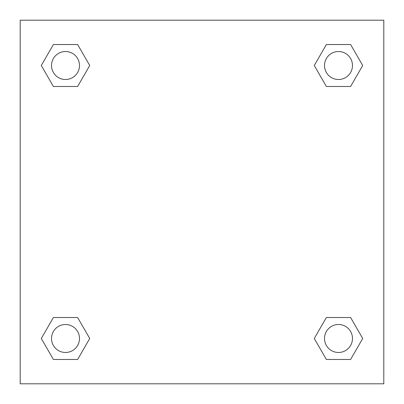 <?xml version="1.0" encoding="UTF-8"?>
<svg xmlns="http://www.w3.org/2000/svg" width="404" height="404" viewBox="0 0 404 404"><rect width="100%" height="100%" fill="white"/><g stroke="black" fill="none" stroke-linecap="round" stroke-linejoin="round"><path stroke-width="0.61" d="M350.601 86.486L326.376 86.486L350.601 86.486L362.711 65.509L350.601 86.486L326.376 86.486L314.267 65.509L326.376 44.531L314.267 65.509M53.399 44.531L77.624 44.531L53.399 44.531L77.624 44.531L89.733 65.509L77.624 86.486L53.399 86.486L77.624 86.486L53.399 86.486L41.289 65.509L53.399 44.531L41.289 65.509M53.399 317.514L77.624 317.514L53.399 317.514L41.289 338.491L53.399 317.514L77.624 317.514L89.733 338.491L77.624 359.469L53.399 359.469L77.624 359.469L53.399 359.469L41.289 338.491M333.204 317.514L326.376 317.514L333.204 317.514L326.376 317.514L314.267 338.491L326.376 317.514L350.601 317.514L326.376 317.514L350.601 317.514L362.711 338.491L350.601 359.469L326.376 359.469L350.601 359.469L326.376 359.469L314.267 338.491M383.8 20.2L20.2 20.2L20.2 383.8L383.8 383.8L383.8 20.2M326.376 44.531L350.601 44.531L326.376 44.531L350.601 44.531L362.711 65.509M352.475 338.491A13.983 13.983 0 0 0 331.497 326.376A13.983 13.983 0 0 0 331.497 350.601A13.983 13.983 0 0 0 352.475 338.491M79.497 338.491A13.983 13.983 0 0 0 58.519 326.376A13.983 13.983 0 0 0 58.519 350.601A13.983 13.983 0 0 0 79.497 338.491M352.475 65.509A13.983 13.983 0 0 0 331.497 53.399A13.983 13.983 0 0 0 331.497 77.624A13.983 13.983 0 0 0 352.475 65.509M79.497 65.509A13.983 13.983 0 0 0 58.519 53.399A13.983 13.983 0 0 0 58.519 77.624A13.983 13.983 0 0 0 79.497 65.509M70.796 317.514L77.624 317.514M333.204 86.486L326.376 86.486M77.624 86.486L70.796 86.486"/></g></svg>
